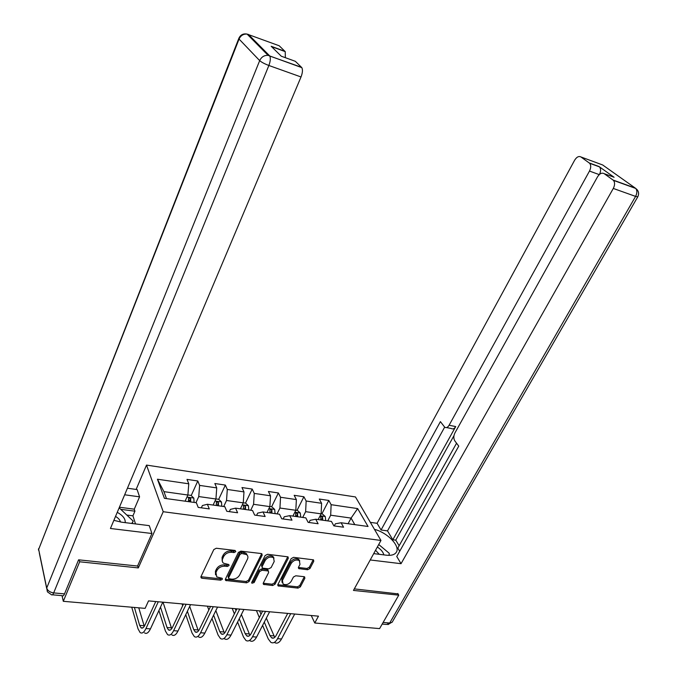 <?xml version="1.0" encoding="UTF-8"?>
<svg xmlns="http://www.w3.org/2000/svg" width="677" height="677" viewBox="0 0 677 677"><rect width="100%" height="100%" fill="white"/><g stroke="black" fill="none" stroke-linecap="round" stroke-linejoin="round"><path stroke-width="1.02" d="M235.782 551.653L235.071 550.452L216.318 548.243L213.814 549.555L200.984 576.592L201.238 577.946L202.051 578.251L220.668 580.164L222.378 579.267L222.208 578.319L216.758 576.922L215.955 572.556L217.021 570.33C218.747 567.487 221.379 566.107 224.916 566.192L227.311 566.454L229.038 565.549L228.851 564.567L223.486 563.196L222.572 562.164L222.242 559.794L223.698 556.443C225.449 553.558 228.09 552.17 231.644 552.28L234.047 552.559L235.782 551.653M307.595 569.755L309.964 568.511L313.764 561.258L313.51 559.845L293.59 557.349L291.186 558.618L277.883 584.556L278.112 585.901L297.99 588.118L300.334 586.883L304.853 578.268L304.625 576.897L303.981 576.677L295.79 575.78L293.42 577.032L291.186 581.34C288.842 584.446 286.134 585.343 283.045 584.031L282.436 580.409L291.203 563.357C293.513 560.251 296.213 559.329 299.31 560.59L299.987 564.364L298.515 567.216L298.752 568.604L307.595 569.755L306.969 568.468L309.33 567.224L313.121 559.981L313.764 561.258M353.462 590.42L398.753 595.159L379.594 628.603L314.771 623.009L318.469 616.163L148.525 600.888L145.123 608.369L63.299 601.311L79.674 561.783L138.32 567.918L163.216 511.719L380.956 540.449L353.462 590.42M262.16 555.216L261.881 553.786L261.195 553.532L240.868 551.137L238.397 552.432L225.407 579.123L225.653 580.477L246.614 582.838L249.026 581.568L262.16 555.216L261.677 553.659M267.567 554.285L288.03 556.849L288.292 558.28L275.006 584.259L272.628 585.512L263.539 584.395L263.311 583.049L268.625 572.522L268.38 571.134L267.686 570.889L262.058 570.271L259.638 571.54L254.12 582.55L251.929 583.252L251.768 582.305L265.13 555.563L267.567 554.285M163.216 511.719L146.511 465.082L355.459 496.943L380.956 540.449M321.854 513.894L328.794 500.455L319.29 499.042L321.6 503.29L306.148 501.022L303.905 496.757L294.165 495.31L296.374 499.592L280.54 497.265L278.391 492.966L268.405 491.485L270.512 495.792L254.256 493.415L252.216 489.073L241.968 487.55L243.974 491.9L227.294 489.454L225.365 485.087L214.846 483.522L216.733 487.905L199.613 485.401L197.802 480.992L187.004 479.384L188.773 483.81L157.436 479.214L164.409 498.323L196.338 502.732L198.209 507.403L209.295 508.918L207.382 504.263L202.398 505.533L201.34 507.835M328.794 500.455L331.129 504.687L357.651 508.579L368.043 526.478L341.115 522.754L343.577 527.205L333.863 525.877L331.434 521.417L315.744 519.242L318.114 523.736L308.137 522.373L305.818 517.871L289.714 515.646L291.973 520.173L281.742 518.777L279.516 514.232L262.998 511.947L265.147 516.517L254.637 515.087L252.529 510.5L235.562 508.156L237.602 512.768L226.803 511.296L224.815 506.675L207.382 504.263M302.695 517.44L305.632 511.668L321.118 513.851L318.165 519.581M309.025 522.492L310.134 520.334L315.744 519.242M321.118 513.851L321.6 503.29M305.632 511.668L306.148 501.022M277.037 513.894L279.94 508.038L295.824 510.28L292.904 516.086M283.147 518.971L284.238 516.779L289.714 515.646M295.824 510.28L296.374 499.592M279.94 508.038L280.54 497.265M250.71 510.255L253.579 504.306L269.878 506.616L266.992 512.506M256.591 515.358L257.675 513.124L262.998 511.947M269.878 506.616L270.512 495.792M253.579 504.306L254.256 493.415M223.698 506.514L226.533 500.489L243.263 502.85L240.403 508.825M229.334 511.643L230.4 509.383L235.562 508.156M243.263 502.85L243.974 491.9M226.533 500.489L227.294 489.454M195.966 502.681L198.759 496.563L215.938 498.991L213.12 505.059M215.938 498.991L216.733 487.905M198.759 496.563L199.613 485.401M157.436 479.214L163.927 491.637L187.884 495.022L185.109 501.183M187.884 495.022L188.773 483.81M79.201 559.887L79.674 561.783M62.039 595.658L63.299 601.311M398.753 595.159L397.797 593.475M136.128 489.446L146.511 465.082M311.242 615.511L314.771 623.009M163.927 491.637L166.483 498.611M348.096 523.719L351.084 518.091L330.681 515.205L327.719 520.901M354.799 524.641L351.084 518.091L357.651 508.579M334.252 525.927L335.369 523.795L341.115 522.754M330.681 515.205L331.129 504.687M188.494 501.539L189.196 500.007M191.21 495.556L197.802 480.992M216.454 504.204L216.682 503.713M221.794 506.252L221.481 501.987L218.696 499.313L225.365 485.087M246.741 554.014L246.513 554.48M245.497 503.104L252.216 489.073M271.595 506.794L278.391 492.966M297.034 510.39L303.905 496.757M138.32 567.918L137.659 565.794M235.156 550.469L233.497 551.239L231.094 550.96C227.548 550.85 224.908 552.237 223.165 555.115L223.698 556.443M222.208 561.098L222.081 557.366L223.165 555.115M215.54 574.849L215.43 571.219L216.496 569.002C218.222 566.158 220.846 564.779 224.375 564.863L226.778 565.126L228.403 564.381M200.925 576.728L220.143 578.827L221.734 578.124M225.348 579.275L246.056 581.509L248.467 580.24L261.576 553.913M241.757 553.456L240.03 554.37L228.614 577.76L228.792 578.708L231.822 579.173C235.291 579.233 237.889 577.87 239.616 575.069L247.452 559.16C248.29 557.273 247.994 555.758 246.563 554.598L241.757 553.456L241.198 552.144L239.472 553.05L240.03 554.37M228.521 578.056L228.081 576.423L239.472 553.05M247.308 555.326L245.996 553.287L243.703 552.44L244.27 553.752M241.198 552.144L243.703 552.44M288.292 558.28L287.674 556.985L274.413 582.948L275.006 584.259M263.226 583.227L272.044 584.2L274.413 582.948M268.194 570.711L267.102 569.577L261.483 568.959L259.063 570.229L253.562 581.23L254.12 582.55M251.861 582.11L253.562 581.23M274.21 561.487L273.5 557.687C270.309 556.35 267.542 557.273 265.198 560.446L262.126 566.573L262.38 567.969L263.082 568.223L268.718 568.849L271.122 567.58L274.21 561.487M273.999 558.136L272.899 556.384C269.717 555.055 266.95 555.969 264.614 559.143L265.198 560.446M261.982 567.064L261.55 565.27L264.614 559.143M298.413 567.461L306.969 568.468M299.767 560.979L298.684 559.304C295.595 558.043 292.896 558.965 290.594 562.062L291.203 563.357M282.047 582.355L281.844 579.106L290.594 562.062M277.807 584.742L297.381 586.824L299.725 585.58L304.227 576.973L304.853 578.268M187.884 494.963L191.058 495.412L193.825 498.111L194.079 502.419M190.652 501.945L190.686 498.746L188.604 497.925L188.485 501.649M190.686 498.746L189.602 501.801M131.744 607.218L138.057 628.899L140.08 632.521C142.043 633.858 144.006 632.538 145.961 628.544L158.274 601.768M144.531 632.86C146.511 634.197 148.475 632.868 150.438 628.891L162.785 602.175M155.735 601.54L144.929 625.108C143.626 627.774 142.314 628.662 141.002 627.765L139.665 625.379L134.393 607.447M144.286 626.31L138.76 607.819M119.152 507.835L133.191 521.087L131.795 523.456M132.142 523.507L133.191 521.087M125.22 522.636C125.507 518.827 122.859 515.4 117.248 512.345M120.438 522.018C119.998 519.919 118.365 518.057 115.522 516.424M378.722 544.511L389.275 553.312L388.97 555.36M383.834 554.878C383.216 552.153 381.058 549.529 377.351 546.999M379.247 554.311L375.566 550.249M113.871 520.351L121.742 522.204L149.279 525.64L151.936 533.51L110.436 528.483L301.02 76.966L268.871 65.483L53.678 592.908L64.518 593.873L78.6 559.82L137.549 566.04L151.936 533.51M124.661 494.785L139.572 496.833L137.126 489.581L127.428 488.219M135.527 523.922L132.92 515.84L134.926 511.186L134.274 509.18L139.572 496.833M247.19 34.197L248.408 34.417L269.514 55.717L268.117 55.379L247.08 34.087C243.255 33.368 240.513 34.781 238.863 38.318L239.057 39.063L38.657 549.36L46.713 588.068L259.68 60.617L239.057 39.063C240.733 35.5 243.407 33.842 247.08 34.087L279.203 45.765L285.229 51.63L285.364 57.689M284.992 51.342L271.181 46.281L281.268 56.199L295.341 61.311L301.832 67.641C302.864 69.739 302.594 72.854 301.02 76.966M64.518 593.873C63.723 595.692 62.969 596.293 62.259 595.675L52.434 594.804M119.406 507.225L134.274 509.18M134.926 511.186L120.794 509.341M132.92 515.84L126.827 515.062M373.712 553.617L386.339 555.191C391.078 555.715 394.319 554.852 396.07 552.601C401.021 546.678 387.752 532.655 374.457 529.355M370.217 559.964L401.038 563.696L396.764 556.494L458.752 446.135L454.826 440.888C453.48 438.603 453.505 435.954 454.919 432.958L597.478 176.909C599.619 173.574 601.836 172.483 604.138 173.642L613.032 180.031L635.28 188.088L602.648 164.96L580.925 156.954C578.759 155.879 576.66 156.971 574.621 160.237L377.089 523.304L381.058 530.006L387.506 530.886L392.829 539.764L395.766 540.153L399.142 545.755M456.569 443.207L397.822 548.099L399.709 551.247M370.361 522.356L377.089 523.304M401.038 563.696L613.294 188.443C614.961 185.092 615.004 182.401 613.421 180.361L613.032 180.031M599.255 174.615L589.481 171.069C591.072 167.786 591.123 165.188 589.625 163.259L580.925 156.954M612.71 176.756L614.098 177.264L599.483 166.872C600.956 168.717 600.956 171.23 599.483 174.412M589.481 171.069L449.096 425.249C447.717 427.475 446.261 428.126 444.721 427.204L440.405 421.627L381.058 530.006M398.034 593.89L354.308 588.888M449.096 425.249L455.714 426.569L392.829 539.764M453.979 435.649L395.766 540.153M455.714 426.569C454.335 428.778 452.862 429.43 451.314 428.507L446.558 427.568M444.645 427.153L387.506 530.886M389.503 555.343L389.089 554.607M385.924 550.511L379.856 545.45M218.696 499.313L215.938 498.924M218.451 505.795L218.451 502.63L216.42 501.801L216.344 505.499M218.451 502.63L217.368 505.643M243.263 502.791L245.624 503.121L248.425 505.77L248.789 509.984M245.539 509.536L245.506 506.404L243.517 505.584L243.483 509.256M245.506 506.404L244.414 509.383M158.909 610.561L165.4 630.998L167.549 634.586C169.605 635.915 171.636 634.611 173.625 630.676L186.133 604.273M171.882 634.908C173.964 636.236 175.995 634.941 177.992 631.015L190.525 604.663M183.492 604.036L172.508 627.274C171.188 629.906 169.834 630.778 168.455 629.889L167.033 627.52L160.5 607.125M171.687 628.713L163.022 602.192M185.76 614.691L192.065 633.037L194.333 636.592C196.482 637.912 198.564 636.634 200.587 632.75L213.28 606.71M198.564 636.905C200.722 638.225 202.821 636.955 204.843 633.08L217.562 607.091M210.539 606.465L199.402 629.382C198.056 631.979 196.66 632.834 195.221 631.954L193.724 629.61L187.377 611.289M198.403 631.006L189.695 606.423M182.054 603.901L182.68 605.737M269.886 506.548L271.866 506.836L274.684 509.451L275.099 513.623M271.934 513.183L271.866 510.094L269.928 509.265L269.928 512.912M271.866 510.094L270.766 513.022M295.824 510.221L297.457 510.45L300.283 513.048L300.749 517.169M297.66 516.746L297.567 513.682L295.671 512.861L295.705 516.475M297.567 513.682L296.458 516.576M321.118 513.792L322.413 513.978L325.256 516.543L325.755 520.63M322.743 520.215L322.624 517.186L320.771 516.365L320.839 519.944M322.624 517.186L321.516 520.038M211.977 618.507L218.079 635.026L220.457 638.546C222.691 639.867 224.832 638.606 226.88 634.781L239.743 609.088M224.578 638.86C226.829 640.171 228.978 638.919 231.035 635.094L243.923 609.461M236.908 608.835L225.627 631.446C224.256 634.01 222.826 634.848 221.328 633.968L219.754 631.649L213.619 615.148M224.468 633.207L215.845 610.612M207.433 606.186L208.829 609.969M237.593 622.053L243.458 636.972L245.937 640.459C248.256 641.762 250.456 640.527 252.529 636.752L265.545 611.407M249.965 640.764C252.293 642.067 254.501 640.831 256.583 637.065L269.624 611.771M262.625 611.145L251.201 633.452C249.821 635.982 248.349 636.812 246.8 635.931L245.159 633.63L239.252 618.744M249.906 635.322L241.384 614.496M236.028 610.595L235.274 608.691M232.219 608.411L234.377 613.895M262.608 625.387L268.227 638.868L270.817 642.321C273.203 643.624 275.454 642.405 277.553 638.682L290.712 613.667M274.744 642.617C277.147 643.912 279.406 642.701 281.514 638.986L294.69 614.031M287.717 613.396L276.165 635.415C274.76 637.912 273.263 638.724 271.655 637.852L269.954 635.576L264.292 622.112M274.727 637.37L266.34 618.135M261.009 614.301L259.57 610.874M256.431 610.586L259.342 617.559M231.094 550.96L231.644 552.28M222.081 557.366L222.615 558.694M226.778 565.126L227.311 566.454M224.375 564.863L224.916 566.192M216.496 569.002L217.021 570.33M215.43 571.219L215.955 572.556M220.143 578.827L220.668 580.164M201.543 576.906L202.051 578.251M233.497 551.239L234.047 552.559M248.467 580.24L249.026 581.568M246.056 581.509L246.614 582.838M225.898 579.427L226.423 580.756M228.081 576.423L228.614 577.76M272.044 584.2L272.628 585.512M263.675 583.337L264.25 584.649M267.102 569.577L267.686 570.889M261.483 568.959L262.058 570.271M259.063 570.229L259.638 571.54M261.55 565.27L262.126 566.573M298.777 567.546L299.395 568.832M281.844 579.106L282.436 580.409M299.725 585.58L300.334 586.883M297.381 586.824L297.99 588.118M278.213 584.835L278.797 586.147M309.33 567.224L309.964 568.511M193.757 498.044L186.954 497.087M145.961 628.544L150.438 628.891M139.665 625.379L144.091 625.726M301.832 67.641L268.117 55.379C264.284 55.15 261.466 56.893 259.68 60.617C261.491 62.225 264.563 63.85 268.871 65.483C270.428 61.294 270.724 58.146 269.759 56.039L301.57 67.319M38.657 549.36L238.744 38.606M53.678 592.908C49.946 592.316 47.618 590.699 46.713 588.068L47.39 591.825L51.452 594.719C52.146 595.328 52.882 594.728 53.678 592.908M589.278 162.962L599.137 166.576M614.098 177.264L604.138 173.642M383.131 622.434L389.69 623.026L635.585 196.406L613.294 188.443M637.125 189.662L635.669 188.418C637.285 190.44 637.252 193.106 635.585 196.406L637.776 196.812C639.333 193.444 638.631 190.652 635.669 188.418L613.421 180.361M637.827 196.728L392.161 622.222L386.525 624.448L382.192 624.067M392.313 621.96L387.913 624.634M221.413 501.919L214.99 501.022M248.357 505.702L242.307 504.856M173.625 630.676L177.992 631.015M167.033 627.52L171.357 627.858M200.587 632.75L204.843 633.08M193.724 629.61L197.938 629.94M274.617 509.383L268.913 508.588M300.216 512.98L294.842 512.227M325.18 516.483L320.128 515.772M226.88 634.781L231.035 635.094M219.754 631.649L223.867 631.971M252.529 636.752L256.583 637.065M245.159 633.63L249.17 633.943M277.553 638.682L281.514 638.986M269.954 635.576L273.872 635.881M200.866 576.956L201.238 577.946M225.28 579.529L225.653 580.477M245.996 553.287L246.563 554.598M263.158 583.523L263.539 584.395M267.796 569.831L268.38 571.134M251.666 582.626L251.929 583.252M272.899 556.384L273.5 557.687M298.354 567.766L298.752 568.604M298.684 559.304L299.31 560.59M277.739 585.063L278.112 585.901M141.002 627.765L142.771 627.901M38.606 548.641L38.454 550.054M39.325 553.067L46.645 588.245M285.229 51.63L271.502 46.603M589.625 163.259L599.483 166.872M168.455 629.889L170.299 630.025M195.221 631.954L197.134 632.098M221.328 633.968L223.308 634.121M246.8 635.931L248.848 636.092M271.655 637.852L273.762 638.013"/></g></svg>

